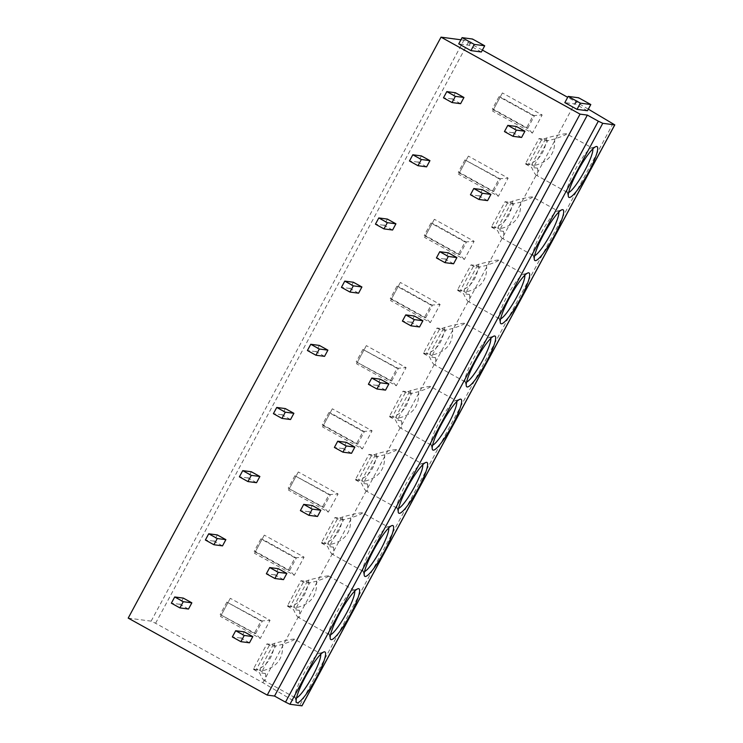 <?xml version="1.0" encoding="UTF-8"?>
<svg xmlns="http://www.w3.org/2000/svg" width="743" height="743" viewBox="0 0 743 743"><rect width="100%" height="100%" fill="white"/><g stroke="black" fill="none" stroke-linecap="round" stroke-linejoin="round"><path stroke-width="0.56" stroke-dasharray="3.71 2.79" d="M128.205 618.111L151.135 621.139L155.575 623.275L262.901 682.706L301.974 705.841M455.422 92.745L452.069 98.958L460.604 103.686M516.394 126.505L513.051 132.728L521.586 137.455M421.402 155.909L418.058 162.132L426.593 166.859M482.383 189.679L479.04 195.892L487.575 200.619M387.391 219.083L384.047 225.296L392.583 230.024M448.373 252.843L445.02 259.066L453.564 263.793M353.38 282.247L350.027 288.47L358.572 293.197M414.362 316.016L411.009 322.23L419.544 326.957M319.369 345.421L316.016 351.634L324.552 356.361M380.342 379.19L376.998 385.403L385.533 390.131M285.349 408.585L282.006 414.808L290.541 419.535M346.331 442.354L342.987 448.577L351.523 453.304M251.338 471.759L247.995 477.981L256.53 482.699M312.32 505.528L308.967 511.741L317.502 516.469M217.327 534.932L213.975 541.145L222.519 545.873M278.3 568.692L274.956 574.915L283.492 579.642M183.317 598.096L179.964 604.319L188.499 609.046M244.289 631.866L240.946 638.079L249.481 642.806M482.393 50.069L463.948 40.187L460.929 39.788M262.901 682.706L575.714 101.745L567.698 97.305M502.398 92.94L492.618 111.097L532.378 133.118L542.158 114.961L502.398 92.94L492.618 111.097M468.387 156.114L458.607 174.271L498.367 196.282L508.138 178.125L468.387 156.114L458.607 174.271M434.367 219.287L424.597 237.435L464.356 259.456L474.127 241.299L434.367 219.287L424.597 237.435M400.356 282.451L390.586 300.609L430.336 322.62L440.116 304.472L400.356 282.451L390.586 300.609M366.345 345.625L356.566 363.773L396.325 385.793L406.105 367.636L366.345 345.625L356.566 363.773M332.335 408.789L322.555 426.946L362.315 448.958L372.085 430.81L332.335 408.789L322.555 426.946M298.314 471.963L288.544 490.12L328.304 512.131L338.074 493.974L298.314 471.963L288.544 490.12M264.304 535.127L254.533 553.284L294.284 575.305L304.063 557.148L264.304 535.127L254.533 553.284M230.293 598.301L220.513 616.458L260.273 638.469L270.053 620.312L230.293 598.301L220.513 616.458M588.317 109.147L575.714 101.745M481.353 51.991L469.158 45.239L458.737 43.865M587.453 110.744L575.258 103.992L564.838 102.618M469.158 45.239L472.502 39.026M575.258 103.992L578.611 97.779M526.425 128.084L527.725 128.251L493.584 109.342L492.275 109.175L498.971 96.739L533.121 115.648L526.425 128.084L492.275 109.175M532.378 133.118L527.725 128.251L534.421 115.815L500.271 96.906L498.971 96.739M533.121 115.648L542.158 114.961M492.414 191.248L493.714 191.425L459.564 172.515L458.264 172.339L464.96 159.903L499.11 178.812L492.414 191.248L458.264 172.339M498.367 196.282L493.714 191.425L500.41 178.989L464.96 159.903M499.11 178.812L508.138 178.125M458.394 254.422L459.703 254.589L425.553 235.68L424.253 235.512L430.949 223.076L465.09 241.986L458.394 254.422L424.253 235.512M464.356 259.456L459.703 254.589L466.4 242.153L432.25 223.244L430.949 223.076M465.09 241.986L474.127 241.299M424.383 317.586L425.683 317.763L391.542 298.853L390.233 298.677L396.929 286.25L431.079 305.15L424.383 317.586L390.233 298.677M430.336 322.62L425.683 317.763L432.38 305.327L398.239 286.417L396.929 286.25M431.079 305.15L440.116 304.472M390.372 380.76L391.672 380.927L356.222 361.85L362.918 349.414L397.068 368.324L390.372 380.76L356.222 361.85M396.325 385.793L391.672 380.927L398.369 368.5L362.918 349.414M397.068 368.324L406.105 367.636M356.361 443.924L357.662 444.1L323.511 425.191L322.211 425.024L328.908 412.588L363.058 431.497L356.361 443.924L322.211 425.024M362.315 448.958L357.662 444.1L364.358 431.664L330.208 412.755L328.908 412.588M363.058 431.497L372.085 430.81M322.341 507.097L323.651 507.274L288.2 488.188L294.897 475.752L329.038 494.662L322.341 507.097L288.2 488.188M328.304 512.131L323.651 507.274L330.347 494.838L294.897 475.752M329.038 494.662L338.074 493.974M288.33 570.271L289.631 570.438L255.49 551.529L254.18 551.362L260.877 538.926L295.027 557.835L288.33 570.271L254.18 551.362M294.284 575.305L289.631 570.438L296.327 558.002L262.186 539.093L260.877 538.926M295.027 557.835L304.063 557.148M254.32 633.435L255.62 633.612L220.169 614.526L226.866 602.09L261.016 620.999L254.32 633.435L220.169 614.526M260.273 638.469L255.62 633.612L262.316 621.176L226.866 602.09M261.016 620.999L270.053 620.312M452.069 98.958L443.469 97.825M513.051 132.728L504.451 131.585M418.058 162.132L409.458 160.99M479.04 195.892L470.44 194.759M384.047 225.296L375.447 224.163M445.02 259.066L436.429 257.923M350.027 288.47L341.436 287.327M411.009 322.23L402.409 321.097M316.016 351.634L307.416 350.501M376.998 385.403L368.398 384.27M282.006 414.808L273.405 413.665M342.987 448.577L334.387 447.435M247.995 477.981L239.395 476.839M308.967 511.741L300.376 510.608M213.975 541.145L205.384 540.012M274.956 574.915L266.356 573.772M179.964 604.319L171.364 603.177M240.946 638.079L232.345 636.946M568.655 192.539A25.476 4.412 -61 0 1 567.875 192.669A25.476 4.412 -61 0 1 567.587 192.576A25.476 4.412 -61 0 1 567.104 191.852A25.476 4.412 -61 0 1 576.066 168.15A25.476 4.412 -61 0 1 591.4 147.968A25.476 4.412 -61 0 1 591.985 147.903A25.476 4.412 -61 0 1 592.273 147.996A25.476 4.412 -61 0 1 592.803 148.925M546.69 137.947C545.26 151.878 539.093 160.767 528.189 164.612L541.508 139.86L546.69 137.947C557.009 135.18 563.575 133.777 566.389 133.731L592.273 147.996M566.389 133.731C567.29 134.269 563.361 136.025 554.603 138.997C555.597 153.244 548.873 162.067 534.44 165.438L531.997 164.082L545.325 139.34L539.074 138.514L525.747 163.256A25.476 4.412 119 0 0 525.533 164.027L531.421 164.797A25.476 4.412 119 0 0 531.997 164.082M531.421 164.797L537.514 168.178C538.118 172.915 537.867 175.329 536.762 175.441L567.587 192.576M539.074 138.514L541.508 139.86L547.758 140.687L554.603 138.997M528.189 164.612L525.747 163.256M536.762 175.441C535.508 175.023 533.799 172.339 531.626 167.398L525.533 164.027M534.44 165.438L547.758 140.687L545.325 139.34M537.514 168.178L531.626 167.398M534.644 255.703A25.476 4.412 -61 0 1 533.864 255.843A25.476 4.412 -61 0 1 533.576 255.75A25.476 4.412 -61 0 1 533.084 255.025A25.476 4.412 -61 0 1 542.056 231.324A25.476 4.412 -61 0 1 557.389 211.142A25.476 4.412 -61 0 1 557.965 211.077A25.476 4.412 -61 0 1 558.262 211.17A25.476 4.412 -61 0 1 558.792 212.089M512.679 201.112C511.249 215.052 505.073 223.94 494.169 227.776L507.497 203.034L512.679 201.112C522.998 198.353 529.564 196.951 532.378 196.904L558.262 211.17M532.378 196.904C533.279 197.434 529.35 199.189 520.592 202.161C521.586 216.417 514.862 225.231 500.429 228.603L497.986 227.256L511.314 202.514L505.054 201.687L491.736 226.429A25.476 4.412 119 0 0 491.513 227.191L497.401 227.971A25.476 4.412 119 0 0 497.986 227.256M497.401 227.971L503.503 231.352C504.107 236.079 503.856 238.503 502.751 238.614L533.576 255.75M505.054 201.687L507.497 203.034L513.747 203.861L520.592 202.161M494.169 227.776L491.736 226.429M502.751 238.614C501.497 238.187 499.779 235.512 497.615 230.571L491.513 227.191M500.429 228.603L513.747 203.861L511.314 202.514M503.503 231.352L497.615 230.571M500.624 318.877A25.476 4.412 -61 0 1 499.853 319.007A25.476 4.412 -61 0 1 499.565 318.914A25.476 4.412 -61 0 1 499.073 318.19A25.476 4.412 -61 0 1 508.045 294.488A25.476 4.412 -61 0 1 523.378 274.306A25.476 4.412 -61 0 1 523.954 274.241A25.476 4.412 -61 0 1 524.242 274.334A25.476 4.412 -61 0 1 524.781 275.263M478.668 264.285C477.229 278.216 471.062 287.104 460.158 290.95L473.486 266.208L478.668 264.285C488.978 261.517 495.544 260.115 498.367 260.078L524.242 274.334M498.367 260.078C499.268 260.607 495.34 262.363 486.581 265.335C487.566 279.591 480.851 288.405 466.409 291.776L463.976 290.429L477.294 265.678L471.043 264.852L457.716 289.594A25.476 4.412 119 0 0 457.502 290.364L463.391 291.145A25.476 4.412 119 0 0 463.976 290.429M463.391 291.145L469.492 294.516C470.096 299.253 469.845 301.667 468.74 301.779L499.565 318.914M471.043 264.852L473.486 266.208L479.737 267.034L486.581 265.335M460.158 290.95L457.716 289.594M468.74 301.779C467.486 301.361 465.768 298.677 463.604 293.736L457.502 290.364M466.409 291.776L479.737 267.034L477.294 265.678M469.492 294.516L463.604 293.736M466.613 382.051A25.476 4.412 -61 0 1 465.842 382.181A25.476 4.412 -61 0 1 465.545 382.088A25.476 4.412 -61 0 1 465.062 381.363A25.476 4.412 -61 0 1 474.034 357.662A25.476 4.412 -61 0 1 489.358 337.48A25.476 4.412 -61 0 1 489.943 337.415A25.476 4.412 -61 0 1 490.231 337.508A25.476 4.412 -61 0 1 490.761 338.427M444.658 327.459C443.218 341.39 437.051 350.278 426.148 354.114L439.466 329.372L444.658 327.459C454.967 324.691 461.533 323.289 464.347 323.242L490.231 337.508M464.347 323.242C465.257 323.781 461.329 325.527 452.571 328.499C453.555 342.755 446.831 351.569 432.398 354.95L429.956 353.594L443.283 328.852L437.033 328.025L423.705 352.767A25.476 4.412 119 0 0 423.491 353.529L429.38 354.309A25.476 4.412 119 0 0 429.956 353.594M429.38 354.309L435.472 357.689C436.076 362.417 435.825 364.841 434.729 364.952L465.545 382.088M437.033 328.025L439.466 329.372L445.726 330.198L452.571 328.499M426.148 354.114L423.705 352.767M434.729 364.952C433.466 364.525 431.757 361.85 429.584 356.909L423.491 353.529M432.398 354.95L445.726 330.198L443.283 328.852M435.472 357.689L429.584 356.909M432.602 445.215A25.476 4.412 -61 0 1 431.822 445.345A25.476 4.412 -61 0 1 431.534 445.252A25.476 4.412 -61 0 1 431.051 444.528A25.476 4.412 -61 0 1 440.014 420.826A25.476 4.412 -61 0 1 455.348 400.644A25.476 4.412 -61 0 1 455.933 400.579A25.476 4.412 -61 0 1 456.221 400.681A25.476 4.412 -61 0 1 456.75 401.601M410.638 390.623C409.207 404.554 403.04 413.442 392.128 417.287L405.455 392.545L410.638 390.623C420.956 387.855 427.522 386.453 430.336 386.416L456.221 400.681M430.336 386.416C431.237 386.945 427.309 388.7 418.55 391.672C419.544 405.929 412.82 414.743 398.387 418.114L395.945 416.767L409.272 392.016L403.012 391.189L389.694 415.941A25.476 4.412 119 0 0 389.481 416.702L395.369 417.482A25.476 4.412 119 0 0 395.945 416.767M395.369 417.482L401.461 420.854C402.065 425.59 401.814 428.005 400.709 428.117L431.534 445.252M403.012 391.189L405.455 392.545L411.706 393.372L418.55 391.672M392.128 417.287L389.694 415.941M400.709 428.117C399.455 427.699 397.746 425.015 395.573 420.074L389.481 416.702M398.387 418.114L411.706 393.372L409.272 392.016M401.461 420.854L395.573 420.074M398.582 508.388A25.476 4.412 -61 0 1 397.811 508.518A25.476 4.412 -61 0 1 397.524 508.426A25.476 4.412 -61 0 1 397.031 507.701A25.476 4.412 -61 0 1 406.003 483.999A25.476 4.412 -61 0 1 421.337 463.818A25.476 4.412 -61 0 1 421.913 463.753A25.476 4.412 -61 0 1 422.21 463.846A25.476 4.412 -61 0 1 422.739 464.774M376.627 453.797C375.196 467.728 369.02 476.616 358.117 480.461L371.444 455.71L376.627 453.797C386.945 451.029 393.511 449.626 396.325 449.58L422.21 463.846M396.325 449.58C397.226 450.119 393.298 451.865 384.54 454.837C385.533 469.093 378.809 477.907 364.367 481.288L361.934 479.932L375.252 455.19L369.002 454.363L355.683 479.105A25.476 4.412 119 0 0 355.46 479.867L361.349 480.647A25.476 4.412 119 0 0 361.934 479.932M361.349 480.647L367.451 484.027C368.054 488.755 367.804 491.179 366.698 491.29L397.524 508.426M369.002 454.363L371.444 455.71L377.695 456.536L384.54 454.837M358.117 480.461L355.683 479.105M366.698 491.29C365.445 490.863 363.726 488.188 361.562 483.247L355.46 479.867M364.367 481.288L377.695 456.536L375.252 455.19M367.451 484.027L361.562 483.247M364.572 571.553A25.476 4.412 -61 0 1 363.801 571.692A25.476 4.412 -61 0 1 363.513 571.59A25.476 4.412 -61 0 1 363.021 570.875A25.476 4.412 -61 0 1 371.992 547.164A25.476 4.412 -61 0 1 387.326 526.991A25.476 4.412 -61 0 1 387.902 526.926A25.476 4.412 -61 0 1 388.19 527.019A25.476 4.412 -61 0 1 388.728 527.939M342.616 516.961C341.176 530.901 335.009 539.789 324.106 543.625L337.433 518.883L342.616 516.961C352.925 514.193 359.491 512.791 362.315 512.754L388.19 527.019M362.315 512.754C363.216 513.283 359.287 515.038 350.529 518.01C351.513 532.267 344.798 541.08 330.356 544.452L327.923 543.105L341.241 518.354L334.991 517.527L321.663 542.279A25.476 4.412 119 0 0 321.45 543.04L327.338 543.82A25.476 4.412 119 0 0 327.923 543.105M327.338 543.82L333.44 547.192C334.044 551.928 333.793 554.352 332.688 554.464L363.513 571.59M334.991 517.527L337.433 518.883L343.684 519.71L350.529 518.01M324.106 543.625L321.663 542.279M332.688 554.464C331.434 554.037 329.716 551.352 327.552 546.421L321.45 543.04M330.356 544.452L343.684 519.71L341.241 518.354M333.44 547.192L327.552 546.421M330.561 634.726A25.476 4.412 -61 0 1 329.79 634.856A25.476 4.412 -61 0 1 329.493 634.763A25.476 4.412 -61 0 1 329.01 634.039A25.476 4.412 -61 0 1 337.972 610.337A25.476 4.412 -61 0 1 353.306 590.156A25.476 4.412 -61 0 1 353.891 590.091A25.476 4.412 -61 0 1 354.179 590.183A25.476 4.412 -61 0 1 354.708 591.112M308.605 580.134C307.165 594.066 300.999 602.954 290.095 606.799L303.413 582.048L308.605 580.134C318.914 577.367 325.48 575.964 328.295 575.918L328.545 575.983M328.295 575.918C329.195 576.457 325.267 578.212 316.509 581.175C317.502 595.431 310.778 604.245 296.346 607.625L293.903 606.269L307.231 581.528L300.98 580.701L287.652 605.443A25.476 4.412 119 0 0 287.439 606.214L293.327 606.985A25.476 4.412 119 0 0 293.903 606.269M293.327 606.985L299.42 610.365C300.023 615.093 299.773 617.517 298.677 617.628L329.493 634.763M300.98 580.701L303.413 582.048L309.673 582.874L316.509 581.175M290.095 606.799L287.652 605.443M298.677 617.628C297.414 617.21 295.705 614.526 293.531 609.585L287.439 606.214M296.346 607.625L309.673 582.874L307.231 581.528M299.42 610.365L293.531 609.585M296.55 697.891A25.476 4.412 -61 0 1 295.77 698.03A25.476 4.412 -61 0 1 295.482 697.937A25.476 4.412 -61 0 1 294.999 697.213A25.476 4.412 -61 0 1 303.961 673.502A25.476 4.412 -61 0 1 319.295 653.329A25.476 4.412 -61 0 1 319.88 653.264A25.476 4.412 -61 0 1 320.168 653.357A25.476 4.412 -61 0 1 320.697 654.277M274.585 643.299C273.155 657.239 266.988 666.127 256.075 669.963L269.403 645.221L274.585 643.299C284.903 640.54 291.47 639.129 294.284 639.091L320.168 653.357M294.284 639.091C295.185 639.621 291.256 641.376 282.498 644.348C283.492 658.604 276.767 667.418 262.335 670.79L259.892 669.443L273.22 644.701L266.96 643.865L253.642 668.616A25.476 4.412 119 0 0 253.428 669.378L259.316 670.158A25.476 4.412 119 0 0 259.892 669.443M259.316 670.158L265.409 673.529C266.013 678.266 265.762 680.69 264.657 680.802L295.482 697.937M266.96 643.865L269.403 645.221L275.653 646.048L282.498 644.348M256.075 669.963L253.642 668.616M264.657 680.802C263.403 680.374 261.694 677.69 259.521 672.759L253.428 669.378M262.335 670.79L275.653 646.048L273.22 644.701M265.409 673.529L259.521 672.759M300.163 704.578L612.975 123.617M151.135 621.139L463.948 40.187M155.575 623.275L468.387 42.314M567.104 191.852L568.367 196.533M591.4 147.968L596.044 146.557M533.084 255.025L534.356 259.706M557.389 211.142L562.033 209.73M499.073 318.19L500.345 322.88M523.378 274.306L528.013 272.895M465.062 381.363L466.325 386.044M489.358 337.48L494.002 336.068M431.051 444.528L432.315 449.218M455.348 400.644L459.991 399.232M397.031 507.701L398.304 512.382M421.337 463.818L425.98 462.406M363.021 570.875L364.293 575.556M387.326 526.991L391.96 525.58M329.01 634.039L330.273 638.72M353.306 590.156L357.95 588.744M328.545 575.992L354.179 590.183M294.999 697.213L296.262 701.894M319.295 653.329L323.939 651.917"/><path stroke-width="1.11" d="M614.795 124.88L301.974 705.841L289.946 704.271L285.507 702.144L598.329 121.183L602.768 123.31L614.795 124.88L588.317 109.147M460.929 39.788L441.026 37.15L128.205 618.111L267.239 695.095L274.529 696.061L285.507 702.144M569.249 197.471A29.014 5.025 -61 0 1 568.367 196.533A29.014 5.025 -61 0 1 578.583 169.543A29.014 5.025 -61 0 1 596.044 146.557A29.014 5.025 -61 0 1 596.703 146.482A29.014 5.025 -61 0 1 588.317 172.682A29.014 5.025 -61 0 1 569.249 197.471M535.239 260.635A29.014 5.025 -61 0 1 534.356 259.706A29.014 5.025 -61 0 1 544.573 232.708A29.014 5.025 -61 0 1 562.033 209.73A29.014 5.025 -61 0 1 562.692 209.656A29.014 5.025 -61 0 1 554.306 235.856A29.014 5.025 -61 0 1 535.239 260.635M501.228 323.809A29.014 5.025 -61 0 1 500.345 322.88A29.014 5.025 -61 0 1 510.552 295.881A29.014 5.025 -61 0 1 528.013 272.895A29.014 5.025 -61 0 1 528.682 272.82A29.014 5.025 -61 0 1 520.295 299.02A29.014 5.025 -61 0 1 501.228 323.809M467.217 386.973A29.014 5.025 -61 0 1 466.325 386.044A29.014 5.025 -61 0 1 476.542 359.045A29.014 5.025 -61 0 1 494.002 336.068A29.014 5.025 -61 0 1 494.662 335.994A29.014 5.025 -61 0 1 486.284 362.194A29.014 5.025 -61 0 1 467.217 386.973M433.197 450.147A29.014 5.025 -61 0 1 432.315 449.218A29.014 5.025 -61 0 1 442.531 422.219A29.014 5.025 -61 0 1 459.991 399.232A29.014 5.025 -61 0 1 460.651 399.158A29.014 5.025 -61 0 1 452.264 425.358A29.014 5.025 -61 0 1 433.197 450.147M399.186 513.32A29.014 5.025 -61 0 1 398.304 512.382A29.014 5.025 -61 0 1 408.52 485.393A29.014 5.025 -61 0 1 425.98 462.406A29.014 5.025 -61 0 1 426.64 462.332A29.014 5.025 -61 0 1 418.253 488.532A29.014 5.025 -61 0 1 399.186 513.32M365.175 576.484A29.014 5.025 -61 0 1 364.293 575.556A29.014 5.025 -61 0 1 374.5 548.557A29.014 5.025 -61 0 1 391.96 525.58A29.014 5.025 -61 0 1 392.629 525.505A29.014 5.025 -61 0 1 384.242 551.696A29.014 5.025 -61 0 1 365.175 576.484M331.164 639.658A29.014 5.025 -61 0 1 330.273 638.72A29.014 5.025 -61 0 1 340.489 611.73A29.014 5.025 -61 0 1 357.95 588.744A29.014 5.025 -61 0 1 358.609 588.67A29.014 5.025 -61 0 1 350.232 614.87A29.014 5.025 -61 0 1 331.164 639.658M297.144 702.822A29.014 5.025 -61 0 1 296.262 701.894A29.014 5.025 -61 0 1 306.478 674.895A29.014 5.025 -61 0 1 323.939 651.917A29.014 5.025 -61 0 1 324.598 651.843A29.014 5.025 -61 0 1 316.212 678.043A29.014 5.025 -61 0 1 297.144 702.822M274.529 696.061L587.351 115.1L598.329 121.183M267.239 695.095L580.051 114.134L587.351 115.1M441.026 37.15L580.051 114.134M452.013 102.553L460.604 103.686L463.957 97.472L455.422 92.745L446.822 91.603L443.469 97.825L452.013 102.553L455.357 96.33L446.822 91.603M512.986 136.313L521.586 137.455L524.939 131.232L516.394 126.505L507.803 125.372L504.451 131.585L512.986 136.313L516.339 130.099L507.803 125.372M417.993 165.717L426.593 166.859L429.946 160.637L421.402 155.909L412.811 154.776L409.458 160.99L417.993 165.717L421.346 159.504L412.811 154.776M478.975 199.486L487.575 200.619L490.919 194.406L482.383 189.679L473.783 188.536L470.44 194.759L478.975 199.486L482.328 193.264L473.783 188.536M383.982 228.89L392.583 230.024L395.926 223.81L387.391 219.083L378.791 217.94L375.447 224.163L383.982 228.89L387.335 222.668L378.791 217.94M444.964 262.651L453.564 263.793L456.908 257.57L448.373 252.843L439.772 251.71L436.429 257.923L444.964 262.651L448.308 256.437L439.772 251.71M349.972 292.055L358.572 293.197L361.915 286.974L353.38 282.247L344.78 281.114L341.436 287.327L349.972 292.055L353.315 285.841L344.78 281.114M410.953 325.824L419.544 326.957L422.897 320.744L414.362 316.016L405.762 314.883L402.409 321.097L410.953 325.824L414.297 319.611L405.762 314.883M315.961 355.228L324.552 356.361L327.904 350.148L319.369 345.421L310.769 344.278L307.416 350.501L315.961 355.228L319.304 349.006L310.769 344.278M376.933 388.998L385.533 390.131L388.877 383.917L380.342 379.19L371.751 378.048L368.398 384.27L376.933 388.998L380.286 382.775L371.751 378.048M281.941 418.393L290.541 419.535L293.894 413.312L285.349 408.585L276.758 407.452L273.405 413.665L281.941 418.393L285.293 412.179L276.758 407.452M342.922 452.162L351.523 453.304L354.866 447.082L346.331 442.354L337.731 441.221L334.387 447.435L342.922 452.162L346.266 445.949L337.731 441.221M247.93 481.566L256.53 482.699L259.874 476.486L251.338 471.759L242.738 470.625L239.395 476.839L247.93 481.566L251.283 475.353L242.738 470.625M308.912 515.336L317.502 516.469L320.855 510.255L312.32 505.528L303.72 504.386L300.376 510.608L308.912 515.336L312.255 509.113L303.72 504.386M213.919 544.74L222.519 545.873L225.863 539.659L217.327 534.932L208.727 533.79L205.384 540.012L213.919 544.74L217.262 538.517L208.727 533.79M274.891 578.5L283.492 579.642L286.844 573.42L278.3 568.692L269.709 567.559L266.356 573.772L274.891 578.5L278.244 572.286L269.709 567.559M179.908 607.904L188.499 609.046L191.852 602.824L183.317 598.096L174.716 596.963L171.364 603.177L179.908 607.904L183.252 601.691L174.716 596.963M240.881 641.673L249.481 642.806L252.824 636.593L244.289 631.866L235.689 630.723L232.345 636.946L240.881 641.673L244.233 635.451L235.689 630.723M567.698 97.305L482.393 50.069M462.081 37.642L458.737 43.865L470.932 50.617L481.353 51.991L484.705 45.778L472.502 39.026L462.081 37.642L474.275 44.394L484.705 45.778M568.191 96.395L564.838 102.618L577.032 109.37L587.453 110.744L590.806 104.531L578.611 97.779L568.191 96.395L580.385 103.147L590.806 104.531M470.932 50.617L474.275 44.394M577.032 109.37L580.385 103.147M463.957 97.472L455.357 96.33M524.939 131.232L516.339 130.099M429.946 160.637L421.346 159.504M490.919 194.406L482.328 193.264M395.926 223.81L387.335 222.668M456.908 257.57L448.308 256.437M361.915 286.974L353.315 285.841M422.897 320.744L414.297 319.611M327.904 350.148L319.304 349.006M388.877 383.917L380.286 382.775M293.894 413.312L285.293 412.179M354.866 447.082L346.266 445.949M259.874 476.486L251.283 475.353M320.855 510.255L312.255 509.113M225.863 539.659L217.262 538.517M286.844 573.42L278.244 572.286M191.852 602.824L183.252 601.691M252.824 636.593L244.233 635.451M592.803 148.925A25.476 4.412 -61 0 1 583.794 172.422A25.476 4.412 -61 0 1 568.655 192.539M558.792 212.089A25.476 4.412 -61 0 1 549.774 235.596A25.476 4.412 -61 0 1 534.644 255.703M524.781 275.263A25.476 4.412 -61 0 1 515.763 298.77A25.476 4.412 -61 0 1 500.624 318.877M490.761 338.427A25.476 4.412 -61 0 1 481.752 361.934A25.476 4.412 -61 0 1 466.613 382.051M456.75 401.601A25.476 4.412 -61 0 1 447.741 425.107A25.476 4.412 -61 0 1 432.602 445.215M422.739 464.774A25.476 4.412 -61 0 1 413.721 488.272A25.476 4.412 -61 0 1 398.582 508.388M388.728 527.939A25.476 4.412 -61 0 1 379.71 551.445A25.476 4.412 -61 0 1 364.572 571.553M354.708 591.112A25.476 4.412 -61 0 1 345.699 614.61A25.476 4.412 -61 0 1 330.561 634.726M320.697 654.277A25.476 4.412 -61 0 1 311.689 677.783A25.476 4.412 -61 0 1 296.55 697.891M614.712 124.889L301.899 705.85M289.946 704.271L602.768 123.31"/></g></svg>

